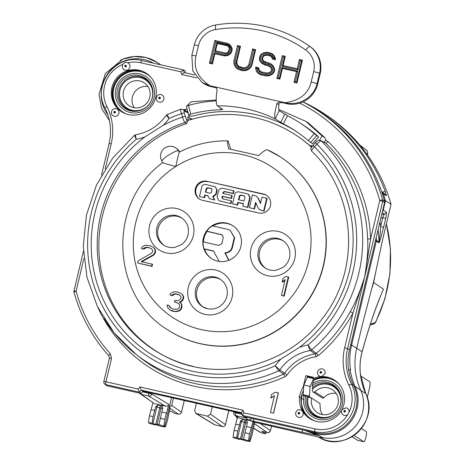 <?xml version="1.0" encoding="UTF-8"?>
<svg xmlns="http://www.w3.org/2000/svg" width="465" height="465" viewBox="0 0 465 465"><rect width="100%" height="100%" fill="white"/><g stroke="black" fill="none" stroke-linecap="round" stroke-linejoin="round"><path stroke-width="0.7" d="M367.391 154.88L367.734 154.392L367.28 150.881A156.252 153.276 -57.1 0 0 365.252 149.265A156.252 153.276 -57.1 0 0 362.665 147.289M265.974 432.276L265.614 433.799L261.778 431.322A2.61 0.477 102.7 0 0 261.807 431.334A2.61 0.477 102.7 0 0 261.842 431.334M265.3 433.729L261.377 432.845L253.373 427.986M212.29 406.846L210.54 414.187L207.431 416.158L195.817 413.42L194.678 410.612L196.428 403.271M169.33 411.072L171.73 411.612L174.642 413.298M154.915 424.597L154.833 424.917L149.806 423.499L148.416 422.598L152.084 423.144L155.816 424.382L158.902 424.679L163.93 426.097L164.825 419.384L168.83 404.405C168.592 405.678 167.4 406.241 165.249 406.09A9.794 0.645 -166.6 0 0 160.809 404.986L161.169 405.375A2.61 2.592 137.5 0 1 162.308 405.962A2.61 2.61 0 0 0 162.268 405.933M303.023 101.911A163.232 160.123 122.9 0 1 322.454 112.594A163.232 160.123 122.9 0 1 385.322 191.76A5.225 5.127 -57.1 0 0 382.951 191.906L381.87 192.231M386.369 195.748A2.61 2.563 -57.1 0 0 385.34 194.411L382.335 192.469A2.61 2.61 0 0 0 381.812 192.208A2.61 2.563 122.9 0 1 383.363 193.806L386.369 195.748L385.322 191.76M350.709 344.582L356.748 348.221L362.52 324L374.319 278.704L382.596 239.725L391.036 204.298L385.473 200.711L383.23 210.128L386.235 212.069C386.706 212.313 386.525 214.435 385.7 218.434L382.771 217.591L384.427 213.987L382.166 212.528M391.036 204.298A163.232 160.123 -57.1 0 0 345.85 130.444L340.886 126.032A163.232 160.123 -57.1 0 0 324.704 114.047L322.454 112.594M384.404 200.543L385.473 200.711A163.232 160.123 122.9 0 0 383.363 193.806A2.61 0.395 161.7 0 0 382.364 193.858M106.043 385.183L107.287 385.857L105.793 384.613A2.61 2.569 129.8 0 1 104.73 384.09L106.229 385.334M241.655 413.461L142.958 391.222L140.907 393.431L107.287 385.857M353.505 385.276A52.237 51.243 122.9 0 1 349.453 349.849L384.584 202.391L384.561 201.089A162.581 159.483 -57.1 0 0 306.092 103.556L302.977 101.928A162.395 159.303 122.9 0 1 304.29 102.614A162.395 159.303 122.9 0 1 382.66 199.985A2.61 2.552 120.1 0 1 382.683 201.293L364.682 276.849C359.765 292.328 354.952 303.912 350.25 311.608L352.929 313.09L364.682 276.849L370.593 238.94A2.61 0.291 178.3 0 1 367.6 238.795C368.338 247.729 367.367 260.417 364.682 276.849L347.564 348.704A52.417 51.417 -57.1 0 0 351.633 384.253L353.505 385.276A33.3 32.666 -57.1 0 1 356.085 407.857A33.3 32.666 -57.1 0 1 316.45 432.985L243.997 416.657L242.23 415.355L314.782 431.7A2.61 0.477 -77.3 0 1 314.962 428.893L243.858 412.874L242.23 415.355L241.416 412.647L243.079 410.211L139.982 386.985L141.255 390.123L142.958 391.222M185.616 72.889L185 70.802L183.355 69.895L184.14 72.552M300.948 400.15A23.535 23.087 122.9 0 1 301.576 395.575A23.535 23.087 122.9 0 1 303.476 390.368M307.167 377.638L307.516 376.179L313.352 377.493M142.209 71.192A23.506 23.058 -57.1 0 0 113.408 88.728A23.506 23.058 -57.1 0 0 117.912 108.816M117.366 108.258A23.256 22.814 122.9 0 1 112.774 88.216A23.256 22.814 122.9 0 1 123.109 73.726A23.256 22.814 122.9 0 1 141.476 70.924M111.902 87.49A22.855 22.419 -57.1 0 0 116.878 107.723A22.855 22.419 -57.1 0 0 139.227 114.396A22.855 22.419 -57.1 0 0 155.74 97.365A22.855 22.419 -57.1 0 0 140.79 70.697A22.855 22.419 -57.1 0 0 111.902 87.49M384.561 201.089L382.66 199.985A2.61 0.384 164.4 0 0 379.76 200.462L370.593 238.94A144.679 141.924 -57.1 0 0 327.994 141.517L325.709 140.238L325.058 137.861L308.789 123.277L305.807 121.353L322.076 135.937L319.502 140.174M127.736 62.833C129.526 63.763 130.252 65.24 129.915 67.262C129.142 69.517 127.59 70.506 125.254 70.215C123.027 69.477 122.074 67.925 122.405 65.565L122.923 64.35C124.021 62.665 125.405 62.078 127.079 62.595L127.736 62.833A30.504 29.923 122.9 0 1 140.872 62.822L180.879 71.831L183.355 69.895L141.872 60.549A2.61 0.477 102.7 0 0 140.872 62.822M187.11 109.136L185.087 109.391A144.679 141.924 -57.1 0 0 183.762 109.839M156.368 97.511C157.141 95.249 158.693 94.267 161.03 94.558C163.256 95.296 164.203 96.842 163.878 99.202C163.105 101.463 161.553 102.445 159.216 102.155C156.99 101.416 156.037 99.87 156.368 97.511M111.42 111.676C112.193 109.415 113.745 108.432 116.081 108.717C118.308 109.455 119.261 111.007 118.935 113.367C118.157 115.622 116.605 116.61 114.268 116.32C112.042 115.582 111.094 114.03 111.42 111.676M322.076 135.937L325.058 137.861M324.169 142.203L325.709 140.238M327.994 141.517A2.61 0.5 -45.8 0 1 325.767 143.127L320.641 140.453A2.61 2.569 116.3 0 1 321.292 140.912L325.767 143.127A142.069 139.361 -57.1 0 1 367.6 238.795M312.375 145.993L309.504 145.347L311.753 146.795M309.504 145.347A129.933 127.462 -57.1 0 0 295.42 134.774L294.996 134.501A129.933 127.462 122.9 0 1 311.48 147.207M188.197 120.394L186.5 123.62L184.878 122.516A2.61 2.552 -55.9 0 0 186.57 119.284L188.197 120.394A129.933 127.462 122.9 0 1 294.996 134.501M189.121 117.029L187.552 116.948L188.534 120.29M189.11 116.959L187.552 116.948M164.151 355.795A127.369 124.94 122.9 0 1 102.347 216.132A127.369 124.94 122.9 0 1 186.5 123.62M230.623 149.253L228.216 141.087L227.804 140.872C210.825 140.61 194.701 144.33 179.432 152.032M179.688 151.904L179.321 151.311A9.794 9.608 -57.1 0 0 176.392 148.306L175.642 147.823A9.794 9.608 122.9 0 1 178.577 150.829L179.368 152.119C179.002 152.229 177.81 157.036 175.793 166.528A90.105 88.391 122.9 0 1 243.003 154.682A90.105 88.391 122.9 0 1 308.586 261.615A90.105 88.391 122.9 0 1 201.328 329.604A90.105 88.391 122.9 0 1 134.35 257.622A90.105 88.391 122.9 0 1 175.793 166.528C166.691 164.081 162.39 162.756 162.878 162.57M228.001 140.947C227.089 140.564 227.315 143.191 228.675 148.823L258.732 155.595C263.306 151.305 266.178 149.375 267.352 149.811A103.166 101.201 122.9 0 1 280.261 156.85A103.166 101.201 122.9 0 1 323.285 265.637A103.166 101.201 122.9 0 1 235.72 345.245A103.166 101.201 122.9 0 1 200.438 343.658A103.166 101.201 122.9 0 1 168.336 330.185A103.166 101.201 122.9 0 1 168.039 329.993L168.243 330.138A103.184 101.219 -57.1 0 0 235.935 345.402M235.72 345.245L235.935 345.39A103.166 101.201 -57.1 0 0 323.495 265.777A103.166 101.201 -57.1 0 0 280.471 156.99L267.352 149.811M302.767 411.461L303.232 414.42C302.459 416.681 300.907 417.663 298.577 417.372C296.344 416.634 295.397 415.088 295.723 412.728C296.496 410.467 298.048 409.485 300.384 409.77L302.767 411.461A22.855 22.419 -57.1 0 0 305.081 414.582A22.855 22.419 -57.1 0 0 341.752 409.932L341.891 409.671A22.855 22.419 -57.1 0 0 343.937 404.225A22.855 22.419 -57.1 0 0 328.988 377.551A22.855 22.419 -57.1 0 0 321.611 376.574L321.321 376.586A22.855 22.419 -57.1 0 0 313.096 378.574L313.398 377.307L305.883 375.615L303.116 387.235A22.855 22.419 -57.1 0 0 300.099 394.349A22.855 22.419 -57.1 0 0 302.727 411.386M321.611 376.574L325.116 373.54C325.442 371.18 324.494 369.629 322.268 368.89C319.932 368.6 318.38 369.588 317.607 371.843C317.275 374.203 318.229 375.755 320.455 376.493L321.321 376.586M346.123 407.788L341.891 409.671M341.752 409.932L341.461 410.746C341.136 413.1 342.083 414.652 344.315 415.39A3.918 3.842 -57.1 0 0 347.849 414.391L349.023 412.205A3.918 3.842 -57.1 0 0 346.123 407.793M270.74 397.976L274.466 395.634L270.456 412.461L273.565 413.211L278.401 392.931L275.286 392.181L271.56 394.523L270.845 398.046L274.426 395.796M297.943 412.99L299.146 412.24L299.89 413.432L297.943 412.99L298.681 414.175L299.89 413.432M305.726 415.274A23.384 22.942 -57.1 0 1 302.052 408.84L300.96 400.15A23.506 23.058 122.9 0 1 301.605 395.581A23.506 23.058 122.9 0 1 303.471 390.443M329.888 377.853A23.384 22.942 -57.1 0 0 314.91 379.004L313.096 378.574M303.651 387.618L303.116 387.235M306.127 415.681L302.366 409.107L301.634 408.944M322.46 414.577A13.712 13.45 122.9 0 1 320.228 407.817L319.949 403.475L311.707 398.156A13.712 13.45 -57.1 0 0 317.421 412.635A13.712 13.45 -57.1 0 0 338.009 404.079A13.712 13.45 -57.1 0 0 314.985 391.972L313.154 392.076L312.393 390.559L312.672 387.647L312.027 385.962L313.718 380.393L314.677 379.498A23.506 23.058 122.9 0 1 330.406 378.045M312.608 383.532A19.925 19.547 122.9 0 1 334.608 383.706A19.925 19.547 122.9 0 1 342.304 404.347A19.925 19.547 122.9 0 1 318.583 419.384A19.925 19.547 122.9 0 1 304.081 395.738L301.605 395.581M378.917 242.777L378.987 242.085C379.789 237.818 380.341 232.628 380.649 226.502L383.579 227.339C380.765 238.376 379.213 243.52 378.917 242.777L376.342 241.114L351.616 344.902A65.292 64.048 -57.1 0 0 350.534 369.809L350.11 369.53L348.628 370.006M307.516 376.179L305.883 375.615M315.224 379.248L315.328 378.83M357.684 440.343A5.225 0.953 -77.3 0 1 357.62 440.338A5.225 0.953 -77.3 0 1 357.562 440.314L352.005 436.728M307.83 376.615L313.271 377.842L307.859 376.627A2.61 0.477 102.7 0 0 307.83 376.615A2.61 0.477 102.7 0 0 307.377 377.173L303.819 384.985L303.203 394.704A2.61 0.477 102.7 0 0 303.267 395.564M354.045 435.409L363.822 441.727A5.225 0.953 -77.3 0 0 363.886 441.75L357.62 440.338M311.707 398.156L309.591 397.052A2.61 0.477 -77.3 0 1 309.463 396.116L310.079 386.398L313.59 378.69M367.216 397.558L369.303 388.804A6.527 1.192 102.7 0 0 369.745 381.782L360.631 375.894M361.404 428.463L366.24 431.584A5.225 0.953 -77.3 0 1 365.926 437.036A5.225 0.953 -77.3 0 1 363.886 441.75M313.154 392.076L322.222 397.93A1.308 1.279 -57.1 0 0 323.867 397.703A13.712 13.45 122.9 0 1 336.137 393.396M310.975 397.947L305.656 396.093A18.28 17.932 -57.1 0 0 324.75 418.122A18.28 17.932 -57.1 0 0 340.723 403.992A18.28 17.932 -57.1 0 0 340.316 394.024A18.28 17.932 -57.1 0 0 312.027 385.962M304.081 395.738L305.656 396.093M303.819 384.985L310.079 386.398M269.345 432.148L270.398 430.596A2.61 2.569 -55.2 0 1 267.282 432.56L261.778 431.322M270.63 430.079L270.398 430.596L260.144 423.481M309.027 431.311L309.161 431.398A33.951 33.306 -57.1 0 0 319.728 435.833L323.349 438.129L253.838 422.063L249.31 441.076L249.932 441.506L246.264 440.965L241.283 439.448L239.167 439.117L239.446 439.431L234.418 438.013L233.029 437.117L236.697 437.658L241.678 439.175L243.794 439.506L243.515 439.193L249.31 441.076M304.058 430.195L319.728 435.833L302.517 432.316A2.61 0.477 -77.3 0 1 302.616 429.869M243.515 439.193L247.386 422.656L246.758 420.279L245.427 419.5A9.794 0.645 -166.6 0 1 252.838 421.453L253.838 422.063M245.427 419.5L245.782 419.889L244.532 419.604A2.61 0.477 -77.3 0 1 244.352 422.418L241.469 421.604A2.61 2.511 116.7 0 1 244.532 419.604L243.416 419.046A9.794 0.645 -166.6 0 0 239.492 418.268L235.697 415.634L245.2 417.779A2.61 0.477 -77.3 0 1 245.072 416.902M151.945 393.245L151.753 394.047A2.61 2.552 121.2 0 1 148.649 396.023A2.61 0.477 -77.3 0 1 148.829 393.21L148.98 392.576M141.284 393.03A2.61 0.477 102.7 0 0 141.366 394.384A2.61 2.569 124.8 0 1 140.482 393.995L154.101 403.44L141.366 394.384L148.649 396.023L165.249 406.09M163.93 426.097L164.691 426.562L169.243 407.468L170.056 408.032L167.324 420.999L165.319 426.992L161.651 426.452L156.664 424.929L154.549 424.603L154.833 424.917M171.573 397.668L169.243 407.468L171.707 405.434L173.457 398.092M233.029 437.117L234.04 430.433L237.563 417.157M233.79 412.531L235.871 412.827A2.61 0.477 102.7 0 0 235.697 415.634A2.61 2.569 124.8 0 1 234.813 415.245L239.492 418.268M235.86 424.307A9.794 0.645 13.4 0 1 239.551 424.894L240.452 421.092L243.416 419.046M241.678 439.175L245.607 422.697A2.61 0.477 102.7 0 0 245.782 419.889A2.61 2.592 137.5 0 1 246.921 420.476A2.61 2.61 0 0 0 246.886 420.447M246.479 426.457A9.794 0.645 13.4 0 1 251.327 427.794L252.838 421.453M248.543 440.611L249.438 433.903L251.327 427.794M249.932 441.506L251.943 435.519L254.704 422.418M237.284 418.32L235.581 415.78M222.427 426.533A2.61 0.477 -77.3 0 1 222.392 426.527A2.61 0.477 -77.3 0 1 222.363 426.515A2.61 2.569 -55.2 0 0 225.479 424.551L228.809 410.566M196.579 413.711L214.929 424.841A2.61 0.477 102.7 0 0 214.958 424.853A2.61 2.61 0 0 1 214.156 424.528A2.61 2.552 -58.8 0 0 214.929 424.841L222.363 426.515L207.431 416.158M239.533 439.111L239.446 439.431M236.697 437.658L237.702 431.067L239.551 424.894M234.04 430.433A11.247 0.738 13.4 0 1 237.702 431.067M244.863 432.677A11.247 0.738 13.4 0 1 249.438 433.903M181.623 411.635L181.391 412.153L171.707 405.434M180.344 413.699L180.705 413.449M178.339 414.135A2.61 0.477 -77.3 0 1 178.304 414.129A2.61 2.61 0 0 0 180.745 413.408L181.391 412.153A2.61 2.569 -55.2 0 1 178.275 414.117L169.975 408.363M164.691 426.562L165.319 426.992M152.95 402.644L149.428 415.919L148.416 422.598M162.686 408.508L160.989 408.183A2.61 0.477 102.7 0 0 161.169 405.375L159.919 405.091A2.61 0.477 -77.3 0 1 159.739 407.904L156.856 407.09A2.61 2.511 116.7 0 1 159.919 405.091L158.803 404.533A9.794 0.645 -166.6 0 0 154.874 403.754M160.809 404.986L162.14 405.765L162.773 408.142L161.867 411.944A9.794 0.645 13.4 0 1 166.714 413.28M161.867 411.944L158.902 424.679M152.084 423.144L153.09 416.553L155.839 406.579L158.803 404.533M151.241 409.793A9.794 0.645 13.4 0 1 154.932 410.38M149.428 415.913A11.247 0.738 13.4 0 1 153.09 416.553M160.251 418.163A11.247 0.738 13.4 0 1 164.825 419.384M134.257 107.723A13.712 13.45 122.9 0 1 147.94 86.537M149.811 97.226A13.712 13.45 -57.1 0 0 144.098 82.741A13.712 13.45 -57.1 0 0 123.504 91.297A13.712 13.45 -57.1 0 0 129.218 105.782A13.712 13.45 -57.1 0 0 149.811 97.226M152.526 97.139A18.28 17.932 -57.1 0 0 152.113 87.17A18.28 17.932 -57.1 0 0 134.24 75.039A18.28 17.932 -57.1 0 0 117.459 89.234A18.28 17.932 -57.1 0 0 136.553 111.269A18.28 17.932 -57.1 0 0 152.526 97.139M105.044 108.002A2.61 0.442 -26.7 0 1 105.02 107.973C91.774 84.764 116.209 53.318 141.872 60.549A2.61 0.477 102.7 0 1 141.895 60.555L183.286 69.884M384.584 202.391L382.683 201.293L379.76 200.462A159.786 156.746 122.9 0 0 299.739 103.16M345.629 411.449L344.42 412.193L343.682 411.008L344.885 410.258L345.629 411.449L343.682 411.008M138.076 389.042L139.343 392.175L105.793 384.613A2.61 0.477 102.7 0 1 105.974 381.806L138.076 389.042L139.982 386.985M241.428 412.693L141.255 390.123L139.343 392.175L140.907 393.431M108.868 355.83A162.395 159.303 122.9 0 1 74.016 292.27A2.61 0.384 -15.6 0 1 73.987 292.229A2.61 0.384 -15.6 0 1 76.08 291.259L73.964 290.927A2.61 2.61 0 0 0 73.987 292.235C80.741 316.2 92.361 337.392 108.857 355.818A2.61 0.488 -42 0 1 110.374 353.795A159.786 156.746 122.9 0 1 76.08 291.259L83.892 258.459M73.993 290.962L83.398 251.333M281.11 358.974L299.413 347.367A132.752 130.223 -57.1 0 0 314.439 146.841C312.335 149.137 311.405 150.573 311.655 151.137L311.637 151.125C356.364 193.208 361.212 269.863 322.135 318.88C286.37 367.623 215.19 383.933 163.355 355.382A127.532 125.102 -57.1 0 1 100.69 215.121A127.532 125.102 -57.1 0 1 184.878 122.516C184.25 121.859 183.46 120.04 182.507 117.046A132.752 130.223 -57.1 0 0 163.221 125.312L144.917 136.913A132.752 130.223 -57.1 0 0 110.426 312.974A132.752 130.223 -57.1 0 0 281.11 358.974A51.685 50.697 -57.1 0 0 275.228 365.798L279.831 369.884A2.61 2.552 124.3 0 1 278.762 370.774L275.228 365.798A136.361 133.769 122.9 0 1 107.386 314.898A136.361 133.769 122.9 0 1 136.297 139.279L134.408 135.408M144.917 136.913A51.685 50.697 -57.1 0 1 136.297 139.279C135.454 136.332 135.239 134.85 135.664 134.827M166.179 115.483L169.103 118.488A136.361 133.769 122.9 0 1 181.495 113.617C180.641 110.687 180.426 109.223 180.85 109.211M186.57 119.284A2.61 0.349 -107.6 0 1 185.401 116.541L184.39 113.111A2.61 0.349 -107.6 0 1 184.099 110.897A2.61 2.563 117.4 0 0 182.832 109.362L187.866 112.024M186.889 105.886L191.086 101.748L216.213 100.051M278.808 109.467L305.807 121.353M192.777 119.046L189.4 118.284L188.732 115.076M312.573 143.755L308.336 140.633A133.199 130.665 -57.1 0 0 294.421 130.247A133.199 130.665 -57.1 0 0 283.325 123.841L287.544 115.733L279.203 110.693L275.158 118.889A133.199 130.665 -57.1 0 0 217.242 105.84L222.799 109.426L220.73 109.74A133.199 130.665 -57.1 0 0 190.679 114.117L188.685 115.047L190.638 116.308L193.446 115.907A133.199 130.665 122.9 0 1 295.798 131.147M312.556 143.778L318.56 136.902L317.002 135.437A142.342 139.628 -57.1 0 0 302.151 124.353L299.379 122.562A142.342 139.628 122.9 0 1 314.23 133.647L318.612 136.925L312.602 143.795M191.249 119.476L189.4 118.284M190.679 114.117L188.54 105.328L186.355 106.282L188.685 115.047M277.012 103.451L280.035 101.55L281.918 102.591C280.215 102.428 279.198 103.154 278.866 104.765L277.012 103.451C274.85 111.304 274.234 116.448 275.158 118.889L283.325 123.841M188.54 105.328A142.342 139.628 122.9 0 1 216.219 100.847M287.544 115.733A142.342 139.628 122.9 0 1 299.379 122.562M278.866 104.765C278.587 107.828 278.698 109.804 279.203 110.693M194.3 44.977L191.836 55.323L192.795 70.866L202.199 82.572L209.994 85.769L285.144 102.701C298.96 106.468 314.218 97.139 317.084 83.543L319.548 73.197L313.689 71.517A20.896 20.495 122.9 0 0 305.639 49.895A125.364 122.975 122.9 0 0 215.464 29.574A20.896 20.495 122.9 0 0 198.456 45.553L194.3 44.977A26.116 25.622 122.9 0 1 215.557 25A130.589 128.102 122.9 0 1 305.371 43.39A130.589 128.102 122.9 0 1 309.492 46.169A26.116 25.622 122.9 0 1 319.548 73.197L320.187 73.61A26.116 25.622 -57.1 0 0 310.132 46.581A130.589 128.102 -57.1 0 0 306.005 43.803L305.371 43.39M216.626 87.932L215.115 86.92L215.963 87.286L217.091 89.948C215.87 98.01 215.923 103.311 217.242 105.84M202.199 82.572L203.356 83.316A26.116 25.622 -57.1 0 0 211.488 86.728L216.312 87.815M281.755 102.562L286.632 103.66A26.116 25.622 -57.1 0 0 317.723 83.956L311.225 81.863L313.689 71.517M311.225 81.863C308.365 93.785 299.669 100.731 285.144 102.701L286.632 103.66M215.115 86.92L280.035 101.55M211.488 86.728L209.994 85.769C197.84 77.789 193.173 67.832 195.992 55.899L198.456 45.553M232.204 49.976L232.047 48.407L231 46.128L229.332 44.216L226.932 43.164L214.853 40.443L209.419 63.257L212.435 63.938L214.865 53.742L223.927 55.783L226.554 55.864L228.919 54.864L230.89 53.26L232.204 49.976L231.524 50.081L230.448 52.807L228.693 54.231L226.635 55.102L224.287 55.033L214.435 52.812L214.882 53.748M250.949 66.989L252.03 64.676L255.616 49.627L252.6 48.947L249.013 63.996L248.048 65.827L246.694 67.053L244.95 67.687L242.823 67.716L238.911 66.326L237.632 65.013L236.976 63.327L236.935 61.275L240.521 46.227L237.499 45.547L233.912 60.595L233.843 63.135L234.383 65.303L235.935 67.698L237.714 69.122L242.131 70.628L244.764 70.709L247.008 70.192L249.484 68.704L250.949 66.989L250.426 66.652L249.135 68.157L246.915 69.488L244.921 69.948L240.643 69.459L236.848 67.222L235.459 65.071L235.046 60.851L233.936 60.607L233.86 63.147L234.982 63.17M279.878 79.131L282.418 68.454L296.513 71.627L293.967 82.311L296.984 82.991L302.424 60.171L299.402 59.491L297.205 68.715L283.115 65.542L285.312 56.317L282.29 55.637L276.855 78.451L279.878 79.131M272.194 57.962L272.461 59.049L275.483 59.729L275.327 58.16L274.28 55.876L272.612 53.969L267.695 52.347L263.324 52.9L260.848 54.388L259.418 58.154L259.458 60.212L261.01 62.606L264.69 64.972L267.712 65.652L269.607 66.588L270.886 67.902L271.543 69.581L271.2 71.04L269.845 72.273L268.102 72.9L265.974 72.935L261.946 72.023L260.051 71.087L258.889 69.291L258.732 67.721L255.709 67.041L255.75 69.093L256.686 71.86L258.854 73.883L261.254 74.941L265.283 75.847L267.91 75.929L270.159 75.411L272.635 73.923L274.1 72.209L274.681 69.779L274.135 67.611L272.583 65.216L270.804 63.792L263.992 61.235L262.713 59.921L262.556 58.352L263.638 56.038L265.376 55.405L267.003 55.259L270.02 55.94L271.415 56.765L272.211 57.98L273.263 57.736L272.298 56.236L270.607 55.236L267.311 54.492L265.428 54.661L263.283 55.44L261.876 58.456L262.08 60.491L263.655 62.112L265.271 63.066L270.56 64.728L272.141 65.995L273.53 68.146L273.984 69.953L273.513 71.941L272.287 73.371L270.066 74.708L268.072 75.167L261.783 74.22L259.598 73.261L257.703 71.494L256.872 68.332L258.133 68.617L258.249 69.767L259.662 71.947L261.871 73.04L266.102 73.993L268.485 73.958L270.543 73.214L272.24 71.668L272.723 69.651L271.891 67.535L270.386 65.989L268.259 64.937L265.236 64.257L261.923 62.13L260.592 60.072L260.557 58.392L261.754 55.184L263.888 53.905L265.893 53.44L267.823 53.411L272.298 54.876L273.745 56.538L274.681 58.567L273.437 58.433L273.263 57.736M317.723 83.956L320.187 73.61M232.047 48.436L231.396 48.813L231.524 50.081M231.739 51.923L231.134 51.72M230.89 53.26L230.448 52.807M228.931 54.853L228.693 54.231M226.577 55.858L226.635 55.102M223.95 55.788L224.287 55.033M212.441 63.92L212.005 63.008L214.435 52.812M214.853 40.443L209.442 63.263L210.738 62.717L212.005 63.008M226.932 43.164L214.877 40.455L215.754 41.676L226.874 44.181L229.013 45.122L230.466 46.791L231.396 48.813M210.738 62.717L215.754 41.676M229.338 44.221L226.955 43.175L226.874 44.181M229.35 44.239L229.013 45.122M231.012 46.151L230.466 46.791M216.864 42.617L214.708 51.673L225.281 54.056L227.251 53.882L228.861 52.911L229.913 51.255L230.332 49.493L230.134 47.552L229.129 46L227.437 45L216.864 42.617L217.312 43.553M215.562 50.83L217.294 43.547L226.856 45.704L228.251 46.529L229.024 47.726L229.181 49.296L228.007 52.109L226.746 52.841L225.124 52.987L215.562 50.83L214.708 51.673M226.879 45.715L227.437 45M228.251 46.529L229.129 46M229.024 47.726L228.274 46.541M229.181 49.296L229.047 47.744L230.134 47.552M228.838 50.755L229.204 49.313L230.332 49.493M226.746 52.841L228.007 52.109L228.856 50.766L229.913 51.255M228.007 52.109L228.861 52.911M225.124 52.987L226.769 52.853L227.251 53.882M215.58 50.848L225.141 52.998L225.281 54.056M252.03 64.681L251.414 64.536L250.426 66.652M249.49 68.698L249.135 68.157M247.025 70.18L246.915 69.488M244.788 70.703L244.921 69.948M242.155 70.628L242.492 69.872M240.143 70.18L240.643 69.459M235.935 67.698L237.725 69.128L238.429 68.489M234.383 65.303L235.958 67.71L236.848 67.222M233.843 63.135L234.406 65.315L235.459 65.071M237.499 45.547L233.936 60.607M240.515 46.233L237.522 45.558L238.4 46.779L235.046 60.851M240.51 46.267L239.667 47.064L236.267 61.345L236.313 63.676L237.098 65.681L238.603 67.227L242.951 68.779L245.334 68.744L247.392 68L249.002 66.536L250.1 64.461L249.037 64.007L248.066 65.838L249.002 66.536M238.4 46.779L239.667 47.064M236.935 61.287L236.267 61.345M236.981 63.35L236.313 63.676M237.65 65.03L237.098 65.681M238.911 66.326L238.603 67.227M238.934 66.338L240.835 67.274L240.731 68.279M240.812 67.262L242.846 67.727L242.951 68.779M242.823 67.716L244.974 67.698L245.334 68.744M244.95 67.687L246.717 67.065L247.392 68M246.694 67.053L248.048 65.827M249.013 63.996L252.617 48.959L253.501 50.185L250.1 64.461M252.6 48.947L255.616 49.633M255.611 49.674L254.762 50.47L251.414 64.536M253.501 50.185L254.762 50.47M279.878 79.114L279.442 78.201L281.988 67.518L282.435 68.46M282.29 55.637L276.878 78.457L278.18 77.917L283.191 56.875L284.458 57.16L282.261 66.385L298.106 69.953L297.228 68.727L283.133 65.553L282.261 66.385M279.442 78.201L278.18 77.917M285.307 56.323L282.313 55.649L283.191 56.875M285.301 56.364L284.458 57.16M297.205 68.715L299.425 59.508L300.303 60.729L298.106 69.953M299.402 59.491L302.419 60.183M302.413 60.218L301.57 61.014L300.303 60.729M296.99 82.968L296.554 82.055L301.57 61.014M297.832 71.093L296.531 71.645L293.99 82.317L295.292 81.77L297.832 71.093L281.988 67.518M296.554 82.055L295.292 81.77M273.437 58.433L272.496 59.055L271.438 56.782L272.298 56.236M270.043 55.957L270.607 55.236M267.026 55.265L267.311 54.492M265.399 55.405L265.428 54.661M263.649 56.033L263.283 55.44M262.783 57.387L262.179 57.183M262.556 58.369L261.876 58.456M262.725 59.939L262.08 60.491M265.381 62.06L264.01 61.246L263.655 62.112M268.404 62.74L265.405 62.072L265.271 63.066M270.816 63.798L268.427 62.752L268.346 63.757M270.822 63.81L270.56 64.728M272.6 65.24L272.141 65.995M274.141 67.634L273.53 68.146M274.675 69.797L273.984 69.953M274.1 72.209L273.513 71.941M272.641 73.912L272.287 73.371M270.177 75.4L270.066 74.708M267.939 75.923L268.072 75.167M265.306 75.847L265.643 75.092M261.284 74.946L261.783 74.22M258.877 73.894L259.598 73.261M258.866 73.889L256.703 71.877L257.703 71.494M256.686 71.86L255.773 69.111L256.889 69.07M255.75 69.093L255.733 67.053L256.872 68.332M255.709 67.041L258.732 67.727M258.738 67.756L258.133 68.617M258.9 69.308L258.249 69.767M260.051 71.087L259.662 71.947M260.075 71.099L261.969 72.04L261.871 73.04M261.946 72.023L265.997 72.947L266.102 73.993M265.974 72.935L268.125 72.912L268.485 73.958M268.102 72.9L269.869 72.284L270.543 73.214M269.845 72.273L271.217 71.052L272.24 71.668M271.2 71.04L271.566 69.599L272.723 69.651M271.543 69.581L270.909 67.913L271.891 67.535M270.886 67.902L269.63 66.605L270.386 65.989M267.73 65.664L268.259 64.937M264.719 64.978L265.236 64.257M262.818 64.042L263.521 63.409M262.801 64.036L261.034 62.618L261.923 62.13M261.01 62.606L259.482 60.223L260.592 60.072M259.458 60.212L259.441 58.172L260.557 58.392M259.418 58.154L259.906 56.23L260.964 56.678M259.883 56.213L260.871 54.399L261.754 55.184M260.848 54.388L263.347 52.911L263.888 53.905M263.324 52.9L265.591 52.394L265.893 53.44M265.567 52.382L267.718 52.365L267.823 53.411M267.695 52.347L270.235 52.929L270.153 53.934M270.235 52.929L272.618 53.975M272.63 53.986L272.298 54.876M274.292 55.905L273.745 56.538M275.332 58.183L274.681 58.567M275.483 59.712L274.693 58.718M312.992 145.353L314.439 146.841L316.898 144.191A136.361 133.769 122.9 0 1 308.033 345.001L311.597 349.959L316.293 353.313A142.069 139.361 -57.1 0 0 350.25 311.608M320.647 140.453C317.182 140.349 319.223 139.506 315.41 142.691L316.898 144.191C319.095 141.953 320.559 140.86 321.292 140.912A141.587 138.89 122.9 0 1 362.607 245.072A141.587 138.89 122.9 0 1 358.8 273.281A141.587 138.89 122.9 0 1 311.597 349.959A2.61 2.552 125.6 0 1 310.341 350.54C309.742 349.86 308.969 348.012 308.033 345.001A51.685 50.697 -57.1 0 0 299.413 347.367M167.243 114.593L169.103 118.488A51.685 50.697 -57.1 0 1 163.221 125.312M124.626 65.832L125.829 65.077L126.567 66.268L125.364 67.018L124.626 65.832L126.567 66.268M196.951 77.94L181.664 74.493L184.14 72.557L194.818 74.964L184.14 72.557M382.782 209.948L383.23 210.128A2.61 2.563 122.9 0 1 382.41 211.494M367.28 150.881L359.794 145.057M322.286 437.484A33.951 33.306 -57.1 0 0 362.7 411.862A33.951 33.306 -57.1 0 0 360.666 390.094A65.292 64.048 122.9 0 1 356.748 348.221L362.107 351.802C360.143 358.986 359.561 366.362 360.363 373.936A2.61 0.326 173.8 0 1 360.392 373.976C359.596 366.432 360.172 359.079 362.119 351.924L362.107 351.802C368.989 326.663 376.115 305.79 383.48 289.178L373.558 282.534L372.296 287.074M379.609 298.53L377.069 305.04M386.409 223.723L390.408 248.641L389.908 273.943L384.921 298.815L375.61 322.454L370.384 324.146M321.768 372.546L320.565 373.296L319.827 372.11L321.768 372.546L321.024 371.355L319.827 372.11M270.456 412.461L273.565 413.211M273.461 413.141L278.291 392.861M179.682 152.113L179.368 152.119M240.951 246.374A19.588 19.216 -57.1 0 0 232.791 225.688A19.588 19.216 -57.1 0 0 203.379 237.911A19.588 19.216 -57.1 0 0 211.54 258.598A19.588 19.216 -57.1 0 0 240.951 246.374M152.532 246.735L153.903 247.897L155.083 249.868L154.897 252.385L154.124 253.913L153.049 254.948L141.145 261.644L152.102 264.114L152.532 264.387L152.049 266.41L137.53 262.963L138.012 260.941L151.381 253.297L152.549 251.856L152.741 251.042L152.247 249.653L151.27 248.577L149.405 247.735L146.213 247.618L143.778 249.205L141.395 248.484L142.168 246.956L144.121 245.689L145.876 245.235L150.282 245.799L152.532 246.735L154.334 248.171L155.513 250.141L155.327 252.658L154.549 254.186L153.473 255.227L141.796 261.789M149.835 248.008L151.398 248.717M182.03 294.299L183.21 296.269L183.024 298.786L181.176 301.355L179.321 302.215L181.083 303.465L181.577 304.854L181.199 308.179L179.444 310.341L176.322 311.341L174.66 311.393L176.746 311.62L179.874 310.62L181.623 308.458L182.001 305.133L181.507 303.738L179.746 302.488L181.6 301.628L183.448 299.065L183.634 296.548L182.454 294.578L180.658 293.142L182.454 294.578M174.66 311.393L170.056 309.934L167.702 307.696L167.109 305.005L169.062 305.447L169.853 307.33L172.399 308.754L174.747 309.283L177.682 309.091L179.24 307.737L179.624 306.121L179.228 304.325L178.246 303.25L174.427 301.965L174.817 300.349L176.38 300.698L178.92 300.419L179.897 299.786L181.257 297.536L179.781 295.072L176.357 293.874L174.305 293.839L172.939 294.386L171.864 295.42L172.288 295.694L169.905 294.979L170.684 293.45L172.637 292.183L174.392 291.729L177.229 291.939L180.658 293.142M172.288 295.694L174.73 294.113L176.781 294.153L179.909 295.211M175.997 302.32L174.427 301.965M176.421 302.593L178.391 303.413M170.76 308.01L169.062 305.447M170.056 309.934L171.951 310.963L175.084 311.672M282.145 281.906L282.918 278.669L285.94 276.367L288.713 277.169L284.185 296.182L281.412 295.38L285.167 279.605L282.145 281.906L282.575 282.179L284.993 280.337M206.972 181.286L263.33 193.986A9.794 9.608 -57.1 0 1 269.933 207.216A9.794 9.608 -57.1 0 1 258.802 212.999L202.438 200.299A9.794 9.608 -57.1 0 1 195.841 187.075A9.794 9.608 -57.1 0 1 206.972 181.286L263.969 194.399A9.794 9.608 122.9 0 1 266.695 195.48M219.213 261.44L213.493 250.926L204.059 248.804A19.588 19.216 122.9 0 1 203.066 241.858L218.823 245.404L221.793 243.747L223.299 237.423L222.206 234.848L206.722 231.134A19.588 19.216 122.9 0 1 212.243 225.874L228.001 229.425L230.204 230.355L234.261 237.656L231.762 248.136C230.535 250.902 228.228 252.478 224.833 252.861L228.716 260.354M206.722 231.134L207.152 231.413A19.588 19.216 122.9 0 0 204.019 238.324A19.588 19.216 122.9 0 0 203.501 241.951M212.877 226.019A19.588 19.216 122.9 0 1 233.11 225.897M228.949 260.261L225.263 253.14C228.652 252.751 230.966 251.176 232.186 248.415L234.686 237.929L230.204 230.355M225.263 253.14L224.833 252.861M204.059 248.804L204.484 249.077A19.588 19.216 122.9 0 0 211.86 258.802M213.604 251.129L204.484 249.077M222.41 234.994L207.152 231.413M149.405 247.735L148.265 247.659M147.841 247.38L145.789 247.345L146.213 247.618M145.789 247.345L144.423 247.892L144.847 248.165M144.423 247.892L143.348 248.926L143.778 249.205M143.348 248.926L141.395 248.484M153.903 247.897L154.334 248.171M155.083 249.868L155.513 250.141M155.089 251.571L155.519 251.85M154.897 252.385L155.327 252.658M154.124 253.913L154.549 254.186M153.049 254.948L153.473 255.227M152.102 264.114L151.619 266.137L152.049 266.41M151.619 266.137L137.53 262.963M179.444 310.341L179.874 310.62M180.519 309.306L180.943 309.58M178.078 310.887L178.502 311.161M176.322 311.341L176.746 311.62M171.527 310.69L171.951 310.963M169.26 306.342L169.69 306.621M169.853 307.33L170.277 307.603M177.921 294.229L178.351 294.502M176.357 293.874L176.781 294.153M174.305 293.839L174.73 294.113M172.939 294.386L173.364 294.659M171.864 295.42L169.905 294.979M183.21 296.269L183.634 296.548M183.216 297.978L183.64 298.251M183.024 298.786L183.448 299.065M182.245 300.314L182.669 300.593M181.176 301.355L181.6 301.628M179.321 302.215L179.746 302.488M181.083 303.465L181.507 303.738M181.577 304.854L182.001 305.133M181.583 306.563L182.007 306.836M181.199 308.179L181.623 308.458M288.288 276.896L283.76 295.909L284.185 296.182M283.76 295.909L281.412 295.38M265.748 268.369A16.322 16.013 122.9 0 1 259.58 251.559A16.322 16.013 122.9 0 1 283.441 240.975M164.296 245.508A16.322 16.013 122.9 0 1 158.129 228.699A16.322 16.013 122.9 0 1 181.989 218.114M203.095 307.01A16.322 16.013 122.9 0 1 197.962 287.167A16.322 16.013 122.9 0 1 216.359 277.878A16.322 16.013 122.9 0 1 220.782 279.61M199.718 199.223A9.794 9.608 122.9 0 1 207.611 181.699M243.393 203.804L238.19 202.635L237.586 205.17L232.523 203.85L234.871 193.998C235.674 192.365 236.981 191.661 238.789 191.888L247.246 193.789L248.711 194.504L250.187 197.828L247.886 207.489L242.829 206.169L247.886 207.489M223.572 192.51L223.148 192.237L224.409 191.435L232.977 193.37L233.61 190.72L234.035 190.993L233.407 193.643L224.833 191.714L223.572 192.51L223.328 193.545M231.012 203.687L219.166 200.741L231.012 203.687L231.646 201.037L231.215 200.764L222.648 198.834L221.886 197.538L222.206 196.184L222.636 196.457L222.311 197.811L223.072 199.107M222.206 196.184L231.14 198.195L231.797 195.451L232.221 195.724L231.57 198.468L222.636 196.457M214.836 200.043L209.419 198.642L214.836 200.043L213.121 196.747L216.138 194.573L217.161 190.284L215.452 187.029L216.731 190.011L215.714 194.294L212.691 196.468L214.406 199.77M204.588 197.735L199.491 196.404L204.588 197.735L205.193 195.201L207.855 195.8M264.103 211.145L259.679 209.721L264.103 211.145L267.131 198.45L261.993 197.114L260.452 203.589L257.988 197.968L256.424 196.102L257.988 197.968M260.557 203.135L258.418 198.241M254.535 208.988L249.403 207.652L254.535 208.988L255.965 202.99M247.461 207.216L249.763 197.549L248.281 194.225M232.523 203.85L237.162 204.896L237.766 202.356L243.433 203.635L242.829 206.169M237.766 202.356L238.19 202.635M237.162 204.896L237.586 205.17M243.986 200.99L238.464 199.747L239.44 195.649L240.841 195.021L243.858 195.695L244.945 196.968L243.986 200.99M244.288 195.893L241.265 195.294L239.87 195.922L238.934 199.851M232.977 193.37L233.407 193.643M231.797 195.451L222.863 193.44L223.148 192.237M231.14 198.195L231.57 198.468M230.588 203.414L231.215 200.764M218.736 200.467L217.114 196.986L218.666 190.522C219.637 188.674 221.16 187.959 223.235 188.377L233.61 190.72M209.419 198.642L207.745 195.596L205.193 195.201M204.164 197.456L204.769 194.922M199.491 196.404L201.81 186.727C202.688 184.96 204.112 184.239 206.082 184.559L215.022 186.756M213.121 196.747L212.691 196.468M210.128 193.242L211.366 192.458L211.994 189.825L211.558 188.668L207.832 187.721L206.274 188.418L205.385 192.173L210.128 193.242M211.744 188.819L208.256 188L206.704 188.691L205.85 192.278M259.679 209.721L258.116 207.861L255.645 202.263L254.111 208.715M256.424 196.102L252.425 194.957L249.403 207.652M263.678 210.872L266.701 198.177M160.53 98.214L159.326 98.958L158.588 97.772L160.53 98.214L159.786 97.022L158.588 97.772M115.587 112.373L114.378 113.123L113.64 111.937L115.587 112.373L114.843 111.187L113.64 111.937M298.786 396.511L303.546 399.586M366.147 153.154L367.734 154.392M174.183 413.199L178.275 414.117A2.61 0.477 -77.3 0 0 178.304 414.129L174.381 413.246M383.23 193.051A2.61 0.331 73.2 0 0 382.951 191.906M180.879 71.831L181.664 74.493M105.224 168.917L111.199 143.842A55.027 53.981 -57.1 0 0 106.927 106.526A30.504 29.923 122.9 0 1 122.923 64.35M184.099 110.897L188.116 112.972M163.355 355.382A127.532 125.102 -57.1 0 0 193.399 366.443M287.161 374.9L285.022 376.691L283.574 374.058L278.762 370.774A141.587 138.89 122.9 0 1 136.21 354.522L140.413 357.806A142.069 139.361 -57.1 0 0 283.574 374.058L284.638 373.163L287.161 374.9A43.367 42.542 122.9 0 1 315.822 356.731L318.345 355.568L316.293 353.313L315.032 353.9L310.341 350.54M315.828 356.731A2.61 0.378 80.6 0 0 315.032 353.894A45.977 45.105 122.9 0 0 284.638 373.163L279.831 369.884A46.459 45.576 -57.1 0 1 293.229 357.103A46.459 45.576 -57.1 0 1 310.347 350.54M318.345 355.568A144.679 141.924 -57.1 0 0 352.929 313.09L344.641 347.872A55.027 53.981 -57.1 0 0 348.913 385.189A30.504 29.923 122.9 0 1 349.023 412.205M98.132 308.022A144.679 141.924 -57.1 0 0 285.022 376.691M103.887 381.515L105.974 381.806L111.536 358.457L110.374 353.795M243.858 412.874L243.079 410.211M347.849 414.391A30.504 29.923 122.9 0 1 314.962 428.893M313.718 380.393A22.448 22.024 122.9 0 1 338.898 383.921M314.962 420.988A22.448 22.024 122.9 0 1 301.977 395.395M354.144 386.624A2.61 0.43 -24.3 0 1 355.103 386.502A33.951 33.306 122.9 0 1 357.143 408.276A33.951 33.306 122.9 0 1 309.766 431.479M350.11 369.53A65.292 64.048 -57.1 0 0 355.103 386.502L365.717 393.64A65.577 64.327 122.9 0 1 360.363 373.936M357.562 440.314L363.822 441.727M314.985 391.972L323.867 397.703M308.179 397.145A16.856 16.537 -57.1 0 0 320.449 417.151A16.856 16.537 -57.1 0 0 340.514 404.428A16.856 16.537 -57.1 0 0 332.492 386.031A16.856 16.537 -57.1 0 0 312.608 389.124M309.591 397.052L305.958 396.232M312.672 387.647A17.6 17.269 122.9 0 1 340.444 394.436M325.18 418.076A17.6 17.269 122.9 0 1 307.214 396.819M303.203 394.704L309.463 396.116M313.119 378.469L307.377 377.173M261.807 431.334L267.311 432.572A2.61 0.477 -77.3 0 1 267.282 432.56L254.413 423.632M270.636 430.038L271.589 426.062M247.211 417.384A2.61 2.552 121.2 0 1 245.2 417.779L248.647 419.866A4.569 0.302 -166.6 0 0 253.762 421.331L302.517 432.316M236.022 412.193L235.871 412.827L241.864 414.175M142.447 391.774L151.753 394.047L168.83 404.405M237.545 438.082L241.469 421.604L240.452 421.092M247.299 423.022L244.352 422.418L240.428 438.896M265.474 433.775L261.411 432.857A2.61 2.61 0 0 1 260.627 432.543A2.61 2.552 -58.8 0 0 261.377 432.845A2.61 0.477 102.7 0 0 261.411 432.857A2.61 0.477 102.7 0 0 261.44 432.857M210.54 414.187L225.467 424.609M228.85 410.572L225.508 424.586A2.61 2.61 0 0 1 222.392 426.527L214.958 424.853A2.61 0.477 102.7 0 0 214.993 424.859M181.629 411.595L184.268 400.528M157.065 424.661L160.989 408.183L159.739 407.904L155.816 424.382M152.927 423.569L156.856 407.09L155.839 406.579M120.243 60.404A37.868 37.148 122.9 0 1 156.92 62.269A37.868 37.148 122.9 0 1 159.576 64.153A37.868 37.148 122.9 0 1 160.239 64.681M152.311 97.574A16.856 16.537 -57.1 0 0 140.041 77.568A16.856 16.537 -57.1 0 0 119.976 90.286A16.856 16.537 -57.1 0 0 132.246 110.292A16.856 16.537 -57.1 0 0 152.311 97.574M136.977 111.216A17.6 17.269 122.9 0 1 119.011 89.966A17.6 17.269 122.9 0 1 134.966 76.312A17.6 17.269 122.9 0 1 152.247 87.577M115.878 88.879A19.925 19.547 122.9 0 1 139.599 73.842A19.925 19.547 122.9 0 1 154.101 97.493A19.925 19.547 122.9 0 1 130.38 112.53A19.925 19.547 122.9 0 1 115.878 88.879M126.759 114.134A22.448 22.024 122.9 0 1 113.774 88.536A22.448 22.024 122.9 0 1 114.082 87.374A22.448 22.024 122.9 0 1 150.695 77.068M107.967 115.122A35.259 34.584 122.9 0 1 110.002 70.918A35.259 34.584 122.9 0 1 153.322 63.124M344.641 347.872L347.564 348.704L349.453 349.849M316.45 432.985L314.782 431.7A33.114 32.486 122.9 0 0 354.202 406.712A33.114 32.486 122.9 0 0 351.633 384.253A2.61 0.442 153.3 0 0 348.913 385.189M111.536 358.457L109.426 358.12M182.832 109.362L180.751 109.199L167.156 114.57L166.098 115.448C158.425 126.021 148.254 132.473 135.577 134.804L134.309 135.391L112.629 158.21L96.412 185.215L86.455 215.063L83.264 246.276L86.99 277.32L97.452 306.65L114.134 332.818L136.21 354.522A141.587 138.89 122.9 0 1 103.939 318.403M185.448 110.711A2.61 0.32 71.5 0 0 185.087 109.391M310.603 142.517L316.677 135.681M314.23 133.647L308.336 140.633M284.725 114.256L280.709 122.475M310.132 46.581L309.492 46.169L305.639 49.895M215.557 25L215.464 29.574M191.836 55.323L195.992 55.899M220.706 108.078L220.73 109.74M184.39 113.111A2.61 0.389 163.6 0 0 181.495 113.617L182.507 117.046A2.61 0.389 -16.4 0 1 185.401 116.541M111.199 143.842L109.083 143.516L101.556 175.102M109.083 143.516C111.902 131.095 110.548 119.249 105.02 107.973A2.61 0.442 -26.7 0 1 106.927 106.526M375.557 240.271A2.61 0.291 -1.9 0 1 376.412 240.417A2.61 2.563 122.9 0 1 376.342 241.114L375.435 240.789M385.7 218.434L383.579 227.339M376.272 237.26A147.562 144.755 122.9 0 1 376.412 240.417L378.987 242.085A147.562 144.755 -57.1 0 0 378.068 229.733M386.235 212.069A2.61 2.563 -57.1 0 1 384.427 213.987L381.614 214.842M379.934 221.892A150.178 147.318 -57.1 0 1 380.649 226.502L382.771 217.591L380.818 218.184M360.369 374.023A2.61 0.326 173.8 0 0 360.392 373.982L365.746 393.675A2.61 0.43 155.7 0 0 365.717 393.64A33.666 33.027 -57.1 0 1 357.562 432.543A33.666 33.027 -57.1 0 1 318.426 437.001L318.124 436.827M375.528 272.775A142.284 139.576 122.9 0 1 373.558 282.534M373.767 323.96A2.61 2.528 -107.1 0 0 375.278 322.617A141.54 138.849 -57.1 0 0 386.357 223.932M253.855 418.884A2.61 0.477 102.7 0 0 253.762 421.325M248.647 419.866A2.61 2.552 -58.8 0 0 251.582 418.366M179.321 151.311L178.577 150.829A9.794 1.721 148.5 0 0 168.731 155.019A9.794 1.721 148.5 0 0 161.983 161.175L162.895 162.663M250.972 248.636A22.855 22.419 -57.1 0 0 267.608 275.757A22.855 22.419 -57.1 0 0 294.81 258.511A22.855 22.419 -57.1 0 0 278.175 231.39A22.855 22.419 -57.1 0 0 250.972 248.636M149.521 225.775A22.855 22.419 -57.1 0 0 166.156 252.896A22.855 22.419 -57.1 0 0 193.359 235.65A22.855 22.419 -57.1 0 0 176.723 208.529A22.855 22.419 -57.1 0 0 149.521 225.775M215.522 270.031A22.855 22.419 -57.1 0 0 188.319 287.271A22.855 22.419 -57.1 0 0 204.955 314.392A22.855 22.419 -57.1 0 0 232.157 297.152A22.855 22.419 -57.1 0 0 215.522 270.031M221.357 234.61L220.927 234.337M231.762 248.136L232.186 248.415M234.686 237.929L234.261 237.656M258.302 250.734A16.322 16.013 -57.1 0 0 265.102 267.974C268.543 270.142 272.321 270.886 276.419 270.194L282.941 267.439C286.312 264.986 288.509 261.737 289.526 257.686C290.846 250.403 288.608 244.689 282.813 240.544A16.322 16.013 -57.1 0 0 258.302 250.734M156.85 227.873A16.322 16.013 -57.1 0 0 163.651 245.113C167.098 247.287 170.87 248.025 174.968 247.339L181.49 244.584C184.861 242.126 187.058 238.876 188.075 234.825C189.394 227.542 187.157 221.828 181.362 217.69A16.322 16.013 -57.1 0 0 156.85 227.873M202.449 306.609L207.454 308.714C214.534 309.957 220.265 307.563 224.647 301.518C227.141 297.507 227.885 293.246 226.879 288.742C225.845 284.65 223.601 281.465 220.16 279.186A16.322 16.013 -57.1 0 0 215.08 277.053A16.322 16.013 -57.1 0 0 196.526 286.702A16.322 16.013 -57.1 0 0 202.449 306.609A16.322 16.013 -57.1 0 0 207.373 308.708M263.969 194.399L263.33 193.986M250.187 197.828L249.763 197.549M239.87 195.922L239.44 195.649M240.841 195.021L241.265 195.294M224.409 191.435L224.833 191.714M221.886 197.538L222.311 197.811M220.207 201.072L220.637 201.351M217.161 190.284L216.731 190.011M215.714 194.294L216.138 194.573M206.704 188.691L206.274 188.418M207.832 187.721L208.256 188M211.308 188.685L210.883 188.406M260.882 210.238L261.313 210.517M169.33 411.077L171.748 411.624M267.311 432.572A2.61 2.61 0 0 0 269.747 431.857L270.659 430.067L271.612 426.068M233.942 411.723L233.761 412.496A2.61 2.61 0 0 0 234.813 415.245M139.715 393.163A2.61 2.61 0 0 0 140.482 393.995M260.627 432.543L253.344 428.12M196.021 413.525L214.179 424.539M180.728 413.426L181.652 411.624L184.291 400.534M160.89 64.833L156.92 62.269L145.969 57.515L134.03 56.527L122.684 59.253L105.34 73.569L98.981 94.511L101.655 108.653L109.438 120.65M108.857 355.818L109.426 358.126L103.864 381.474A2.61 2.61 0 0 0 104.73 384.09M315.41 142.691L312.951 145.336C310.382 149.463 310.265 147.016 311.637 151.125M365.252 149.265L359.654 144.894M365.746 393.675C380.277 421.435 344.391 454.276 318.426 437.001M379.917 297.769C373.755 313.003 367.827 331.057 362.119 351.924M370.082 325.076L373.75 323.966L375.61 322.454M162.913 162.5C107.188 202.287 110.071 295.74 168.336 330.185M175.642 147.823A9.794 9.794 0 0 0 161.983 161.175"/></g></svg>
